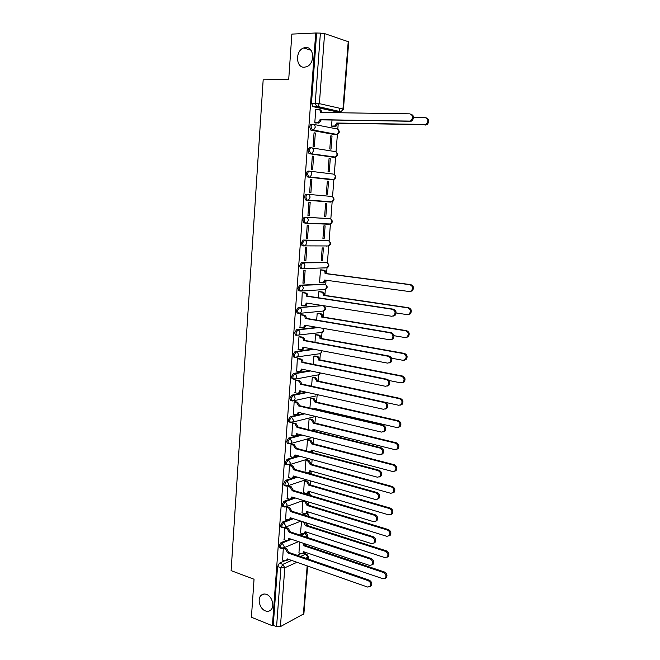 <?xml version="1.0" encoding="UTF-8"?>
<svg xmlns="http://www.w3.org/2000/svg" width="660" height="660" viewBox="0 0 660 660"><rect width="100%" height="100%" fill="white"/><g stroke="black" fill="none" stroke-linecap="round" stroke-linejoin="round"><path stroke-width="0.99" d="M266.533 594.413C271.928 596.186 274.857 605.962 271.095 609.708C269.536 611.325 267.622 611.713 265.353 610.888C259.924 609.015 257.111 599.247 260.914 595.559C262.441 594.016 264.313 593.629 266.533 594.413M305.745 47.503C314.259 46.678 315.109 63.723 306.71 66.701L304.326 67.229C295.779 67.897 295.119 50.803 303.6 47.965L305.745 47.503M283.948 539.665L286.316 540.466L280.945 542.685L279.056 546.026L279.46 547.742L280.302 548.031M288.016 519.915L282.463 522.06L280.566 525.368L280.995 527.134L281.861 527.422M289.798 499.216L283.99 501.286L282.092 504.57L282.538 506.385L283.445 506.665M296.307 476.842L285.524 480.364L283.627 483.615L284.097 485.488L285.037 485.768M298.543 455.887L287.075 459.294L285.17 462.511L285.664 464.45L286.638 464.722M300.919 434.791L288.635 438.075L286.729 441.26L287.24 443.256L288.255 443.52M303.476 413.564L290.21 416.699L288.296 419.859L288.832 421.913L289.888 422.177M306.265 392.197L291.786 395.175L289.872 398.302L290.441 400.422L291.538 400.669M309.383 370.697L293.387 373.494L291.464 376.588L292.058 378.774L293.221 379.022M312.972 349.082L294.987 351.656L293.065 354.717L293.692 356.969L294.575 357.266L294.319 354.956L296.241 351.895L314.201 349.313M317.27 327.36L296.604 329.653L294.682 332.681L295.334 335.016L296.191 335.313M322.113 305.712L298.238 307.502L296.307 310.489L296.992 312.898L297.817 313.195M323.697 284.138L299.879 285.178L297.94 288.139L298.658 290.614L299.45 290.92M325.289 262.416L301.529 262.697L299.59 265.617L300.341 268.174L301.1 268.48M326.89 240.537L303.196 240.042L301.249 242.929L302.041 245.578L303.847 245.99M328.507 218.51L304.87 217.231C303.814 217.346 303.163 218.295 302.923 220.077L303.757 222.808L305.629 223.204M306.125 200.153L330.982 202.125L307.42 200.252L308.616 199.955L310.002 197.472C309.994 195.665 309.276 194.618 307.857 194.337L306.562 194.238C305.498 194.329 304.854 195.261 304.615 197.051L305.481 199.873L306.125 200.153L307.42 200.252L306.776 199.972L305.91 197.15C306.149 195.36 306.801 194.419 307.857 194.337L331.427 196.416C332.822 196.696 333.523 197.703 333.523 199.452L332.153 201.844C334.463 200.368 334.603 198.718 332.566 196.886M309.433 171.146L308.261 171.08C307.205 171.13 306.553 172.054 306.314 173.852L307.222 176.764L307.824 177.037L309.127 177.119L308.525 176.847L307.618 173.935C307.857 172.136 308.509 171.204 309.565 171.154C310.992 171.418 311.71 172.458 311.726 174.273L310.258 176.839L309.127 177.119L332.714 179.809L333.82 179.545L335.272 177.078C335.263 175.321 334.562 174.314 333.16 174.058L309.812 171.188M311.05 147.79L309.977 147.749C308.913 147.766 308.261 148.673 308.022 150.488L308.971 153.491L310.843 153.805L309.334 150.538C309.573 148.731 310.225 147.815 311.289 147.799C312.724 148.038 313.442 149.077 313.459 150.901L311.908 153.557L310.843 153.805L334.463 157.327L335.495 157.088L337.029 154.539C337.021 152.773 336.311 151.775 334.909 151.544L311.726 147.873M312.683 124.261L311.71 124.245C310.646 124.22 309.986 125.119 309.746 126.934L310.745 130.045L312.576 130.325L311.066 126.968C311.305 125.152 311.957 124.253 313.022 124.27C314.465 124.484 315.191 125.515 315.2 127.355L313.558 130.094L312.576 130.325L336.212 134.689L337.177 134.475L338.795 131.843C338.786 130.061 338.077 129.071 336.666 128.857L313.649 124.393M304.804 553.542L304.912 552.148M305.432 545.473L305.547 543.997M306.347 533.717L306.471 532.092M306.991 525.418L307.172 523.116M307.898 513.752L308.047 511.896M308.558 505.23L308.806 502.079M309.466 493.647L309.623 491.568M310.142 484.894L310.456 480.892M311.033 473.401L311.215 471.091M311.734 464.425L312.114 459.558M312.65 452.636L312.815 450.475M313.335 443.809L313.78 438.058M314.325 431.145L314.432 429.709M314.952 423.052L315.455 416.51M316 409.505L316.058 408.804M316.577 402.146L317.08 395.695M318.211 381.1L318.706 374.74M319.861 359.898L320.347 353.644M321.519 338.555L322.047 331.798M323.194 317.056L323.705 310.447M324.027 306.257L324.068 305.77M324.877 295.399L325.372 288.94M325.71 284.691L326.057 280.228M326.568 273.595L327.063 267.284M327.393 262.977L328.754 245.471M329.092 241.098L330.462 223.509M330.808 219.071L332.186 201.382M332.533 196.87L333.877 179.528M334.274 174.496L335.626 157.047M336.022 151.957L337.392 134.409M337.788 129.261L338.258 123.255M339.058 112.918L339.141 111.903M339.158 111.647L339.43 108.199M307.634 566.033L303.889 613.767L280.417 626.62L276.581 626.645L273.248 625.301L277.555 566.536L279.436 563.17L284.658 560.86M297.231 555.308L301.01 553.641M251.41 617.232L272.399 625.746L315.727 33L291.86 34.097L288.709 79.505L263.175 79.802L231.107 570.628L254.042 579.232L251.41 617.232M273.248 625.301L272.399 625.746M337.054 111.878L313.005 106.648L316.734 106.681L315.224 103.232L320.397 33.115L324.596 33.594L348.719 41.852L343.439 109.197L342.952 108.999L348.233 41.531M320.397 33.115L315.727 33M316.247 109.362L315.793 109.263L314.787 122.851L316.082 123.016M332.013 120.07L331.543 126.151L332.772 126.299M332.021 136.042L330.8 135.82L329.794 148.962L331.015 149.16L332.021 136.042L330.792 136.01M315.34 133.015L314.053 132.784L313.054 146.273L314.341 146.479L315.34 133.015L314.036 132.982M330.28 158.746L329.06 158.573L328.053 171.617L329.274 171.773L330.28 158.746L329.051 158.689M313.607 156.313L312.328 156.123L311.338 169.513L312.617 169.678L313.607 156.313L312.32 156.255M328.548 181.285L327.327 181.154L326.329 194.106L327.55 194.213L328.548 181.285L327.319 181.211M311.891 179.438L310.613 179.297L309.631 192.58L310.909 192.703L311.891 179.438L310.604 179.355M325.834 216.505L326.824 203.668L325.603 203.569L324.621 216.43L325.834 216.505L324.621 216.398M309.218 215.556L310.192 202.389L308.913 202.29L307.931 215.482L309.218 215.556L307.939 215.44M324.134 238.631L325.116 225.885L323.895 225.827L322.921 238.598L324.134 238.631L322.93 238.499M307.527 238.243L308.5 225.175L307.222 225.126L306.248 238.219L307.527 238.243L306.257 238.111M305.25 245.899L304.763 245.842M322.443 260.593L323.416 247.937L322.204 247.929L321.23 260.609L322.443 260.593L321.247 260.452M305.861 260.766L306.826 247.797L305.547 247.78L304.582 260.783L305.861 260.766L304.598 260.617M309.672 268.29L308.872 268.183M321.733 269.923L320.521 269.874L319.555 282.463L320.026 282.439M304.202 283.132L305.159 270.245L303.88 270.278L302.923 283.181L304.202 283.132L302.94 282.95M320.059 291.671L318.846 291.654L318.367 297.949M303.493 292.627L302.23 292.611L301.67 305.39M318.392 313.269L317.188 313.294L316.651 320.298M301.851 314.762L300.589 314.787L299.986 327.467M316.75 334.711L315.546 334.768L314.952 342.49M300.226 336.732L298.955 336.79L298.32 349.379M315.109 356.004L313.904 356.095L313.261 364.51M298.6 358.545L297.338 358.644L296.686 371.135M313.483 377.149L312.279 377.272L311.586 386.38M297 380.209L295.738 380.341L295.061 392.733M311.866 398.145L310.67 398.31L309.92 408.086M295.399 401.709L294.137 401.882L293.461 414.183M310.266 419.001L309.07 419.191L308.269 429.643M293.815 423.06L292.561 423.266L291.868 435.476M308.674 439.709L307.477 439.931L306.628 451.044M292.248 444.262L290.986 444.502L290.293 456.621M307.09 460.267L305.893 460.531L304.994 472.288M290.68 465.308L289.426 465.581L288.725 477.617M305.522 480.694L304.326 480.983L303.608 492.657M289.129 486.214L287.875 486.519L287.174 498.465M303.963 500.973L302.767 501.295L302.049 512.886M287.595 506.971L286.341 507.309L285.64 519.164M301.579 521.334L300.506 532.983M286.06 527.579L284.815 527.951L284.113 539.723M284.542 548.039L283.297 548.443L282.596 560.134M328.342 245.957L303.295 245.875M289.509 539.146L290.194 538.857M299.648 534.946L304.441 533.288L305.06 531.63L384.887 557.609L387.362 556.957C388.517 554.614 387.882 552.742 385.457 551.356L305.522 525.698L303.567 522.233L301.224 521.482M290.887 518.809L292.149 518.331M302.197 514.462L304.4 513.612M291.101 498.754L294.187 497.656M304.912 493.837L306.199 493.383M307.824 473.08L310.893 473.327L312.007 474.26M331.534 179.734L307.824 177.037M333.358 157.278L309.54 153.747M335.206 134.665L311.264 130.284M299.648 542.025L298.963 552.94M305.498 533.428L304.862 533.115M306.999 513.455L306.182 513.076M308.509 493.342L307.436 492.962M310.035 473.088L308.773 472.774M324.613 267.96L325.083 267.836M326.304 246.139L326.923 245.941M328.003 224.161L328.738 223.897M329.761 202.026L330.536 201.712M331.79 179.701L332.343 179.38M333.663 157.212L334.141 156.89M335.527 134.566L335.948 134.244M306.149 554.004L303.476 553.03M316.61 33.289L311.487 103.216L313.005 106.648M314.795 122.793L318.351 122.62L320.034 119.642L321.148 119.873L319.465 122.843L315.562 123.007M319.135 109.543L319.506 109.626C320.95 109.824 321.676 110.847 321.684 112.687L320.57 112.448C320.562 110.608 319.836 109.585 318.392 109.387L315.785 109.354M410.875 114.089C414.191 115.648 414.447 117.983 411.642 121.11L321.148 119.873M320.034 119.642L409.126 121.267L410.619 120.871C413.449 117.694 413.168 115.351 409.786 113.842L320.57 112.448M331.551 126.093L335.057 125.936L336.724 123.032L425.956 124.443C428.736 121.366 428.464 119.089 425.147 117.604L413.647 117.43M426.195 117.843C429.445 119.386 429.685 121.654 426.921 124.674L337.78 123.247L336.113 126.142L334.108 126.151M332.26 126.291L335.164 126.357M337.78 123.247L336.724 123.032M301.282 305.332L305.225 305.357L306.314 303.022L391.768 316.264L393.929 315.628C395.81 312.799 395.299 310.687 392.395 309.284L306.826 296.241C306.817 294.484 306.116 293.42 304.73 293.04L305.827 292.974C307.213 293.353 307.915 294.418 307.923 296.167L393.418 309.193C396.322 310.588 396.833 312.7 394.944 315.521L392.956 316.173M303.064 292.561L305.827 292.974M307.403 303.188L306.331 305.275L304.887 305.638M302.222 292.669L304.73 293.04M306.809 296.455L307.915 296.381M299.648 327.409L303.625 327.459L304.656 325.198L389.68 339.784L391.883 339.141C393.682 336.361 393.154 334.265 390.291 332.871L305.167 318.458C305.151 316.717 304.458 315.645 303.072 315.241L304.177 315.142C305.555 315.546 306.257 316.61 306.265 318.359L391.314 332.731C394.177 334.125 394.705 336.212 392.906 338.992L390.992 339.669M301.496 314.704L304.177 315.142M305.737 325.38L304.73 327.343L303.237 327.715M300.58 314.837L303.072 315.241M305.151 318.673L306.248 318.565M298.031 349.322L300.506 349.792L302.033 349.404L303.014 347.209L387.601 363.132L389.854 362.472C391.57 359.733 391.025 357.662 388.212 356.268L303.517 340.519C303.501 338.786 302.808 337.705 301.43 337.285L302.536 337.153C303.905 337.573 304.598 338.646 304.615 340.378L389.235 356.087C392.04 357.481 392.593 359.551 390.877 362.282L389.045 362.992M299.912 336.674L302.536 337.153M304.078 347.408L303.13 349.247L301.653 349.643M298.955 336.839L301.43 337.285M303.501 340.733L304.598 340.593M296.423 371.077L298.881 371.588L300.448 371.192L301.381 369.064L385.539 386.298L387.841 385.63C389.474 382.932 388.913 380.886 386.141 379.483L301.876 362.423C301.867 360.698 301.174 359.617 299.805 359.172L300.902 358.999C302.272 359.444 302.965 360.525 302.973 362.249L387.164 379.269C389.928 380.663 390.497 382.709 388.855 385.399L387.106 386.125M298.328 358.495L300.902 358.999M302.437 369.278L301.546 371.002L300.102 371.423M297.338 358.685L299.805 359.172M301.859 362.629L302.957 362.455M294.822 392.683L297.272 393.228L298.873 392.824L299.755 390.753L383.493 409.291L385.828 408.614C387.395 405.958 386.818 403.928 384.095 402.526L300.25 384.17C300.234 382.453 299.549 381.364 298.188 380.902L299.285 380.696C300.647 381.158 301.331 382.247 301.348 383.955L385.118 402.27C387.832 403.673 388.41 405.694 386.851 408.342L385.176 409.084M296.744 380.152L299.285 380.696M300.811 390.992L299.97 392.601L298.567 393.038M295.729 380.374L298.188 380.902M300.234 384.376L301.331 384.161M293.238 414.125L295.672 414.711L297.305 414.307L298.147 412.294L381.463 432.102L383.831 431.417C385.333 428.802 384.739 426.797 382.058 425.395L298.617 405.958L296.579 402.476L297.676 402.237L299.714 405.718L383.08 425.098C385.753 426.5 386.347 428.505 384.854 431.12L383.254 431.863M295.168 401.659L297.676 402.237M299.186 412.541L298.402 414.051L297.041 414.496M294.137 401.907L296.579 402.476M298.617 405.958L299.714 405.718M291.662 435.427L294.088 436.045L295.746 435.633L296.546 433.686L379.45 454.74L381.851 454.063C383.278 451.481 382.676 449.493 380.036 448.082L297.016 427.391L294.987 423.893L296.084 423.621L298.114 427.111L381.059 447.752C383.699 449.155 384.301 451.143 382.866 453.717L381.34 454.476M293.601 423.01L296.084 423.621M297.577 433.942L296.843 435.344L295.523 435.806M292.553 423.291L294.987 423.893M297.016 427.391L298.114 427.111M290.095 456.563L292.512 457.223L294.195 456.811L294.954 454.921L377.446 477.213L379.879 476.536C381.249 473.995 380.638 472.015 378.031 470.605L295.424 448.676L293.403 445.162L294.5 444.856L296.513 448.363L379.054 470.242C381.653 471.644 382.264 473.616 380.894 476.157L379.434 476.908M292.042 444.205L294.5 444.856M295.977 455.194L295.292 456.489L294.013 456.967M290.986 444.518L293.403 445.162M295.424 448.676L296.513 448.363M288.544 477.559L290.945 478.252L292.661 477.84L293.378 476L375.466 499.513L377.916 498.836C379.236 496.337 378.609 494.373 376.043 492.954L293.84 469.805L291.835 466.273L292.933 465.935L294.938 469.458L377.066 492.55C379.624 493.969 380.251 495.924 378.931 498.424L377.536 499.174M290.491 465.259L292.933 465.935M294.393 476.289L293.75 477.485L292.504 477.972M285.846 464.599L286.399 464.755M289.426 465.605L291.835 466.273M293.84 469.805L294.938 469.458M321.197 269.858L324.052 270.221C325.421 270.575 326.114 271.606 326.123 273.322L325.075 273.355C325.066 271.631 324.373 270.6 322.996 270.253L320.512 269.932M308.063 268.323L307.255 268.224M319.564 282.373L323.416 282.373L324.555 280.022L409.233 291.53L411.296 290.928C413.251 288.139 412.772 286.052 409.86 284.691L325.058 273.57M308.319 268.199L309.127 268.298M326.106 273.537L410.825 284.633C413.737 286.003 414.216 288.082 412.261 290.87L410.239 291.472M324.538 280.228L325.594 280.186L324.472 282.323L323.087 282.67M319.638 291.613L322.369 292.009C323.738 292.38 324.423 293.42 324.431 295.127L323.383 295.193C323.375 293.477 322.682 292.438 321.313 292.066L318.846 291.712M396.132 312.955L407.121 314.63L409.241 314.012C411.106 311.256 410.602 309.193 407.74 307.832L323.367 295.399M324.415 295.334L408.713 307.741C411.568 309.103 412.071 311.157 410.207 313.904L408.268 314.548M318.046 313.211L320.694 313.64C322.055 314.028 322.74 315.076 322.748 316.775L321.7 316.874C321.692 315.166 321.007 314.127 319.646 313.731L317.188 313.335M393.971 335.692L405.025 337.549L407.195 336.913C408.969 334.199 408.449 332.161 405.636 330.808L321.684 317.08M322.732 316.981L406.609 330.676C409.423 332.029 409.934 334.067 408.161 336.773L406.304 337.441M316.445 334.661L319.036 335.115C320.389 335.527 321.073 336.575 321.082 338.266L320.034 338.399C320.026 336.707 319.341 335.659 317.988 335.247L315.538 334.81M391.636 358.215L402.938 360.294L405.166 359.65C406.857 356.977 406.321 354.964 403.549 353.603L320.017 338.605M321.065 338.473L404.522 353.438C407.286 354.791 407.822 356.804 406.131 359.469L404.349 360.162M314.837 355.954L317.386 356.45C318.739 356.87 319.415 357.926 319.423 359.609L318.376 359.774C318.367 358.091 317.691 357.035 316.338 356.606L313.904 356.136M389.045 380.507L400.876 382.874L403.136 382.214C404.753 379.582 404.209 377.594 401.478 376.233L318.359 359.98M319.407 359.815L402.451 376.027C405.174 377.38 405.727 379.376 404.11 382L402.402 382.709M313.236 377.099L315.752 377.627L317.765 381.001L316.717 381.208L314.704 377.817L312.279 377.314M385.621 402.435L398.822 405.289L401.123 404.621C402.674 402.031 402.105 400.051 399.424 398.698L316.717 381.208M317.765 381.001L400.397 398.459C403.07 399.811 403.639 401.783 402.097 404.365L400.471 405.091M311.644 398.096L314.127 398.656L316.123 402.047L315.084 402.278L313.079 398.879L310.67 398.343M314.515 409.159L314.605 408.466L396.792 427.531L399.127 426.863C400.603 424.306 400.026 422.35 397.386 420.989L315.084 402.278M316.123 402.047L398.359 420.709C400.991 422.07 401.569 424.025 400.092 426.574L398.541 427.3M315.596 408.697L315.406 409.365M310.051 418.951L312.51 419.537L314.507 422.944L313.459 423.209L311.462 419.801L309.061 419.224M312.625 430.724L312.988 429.355L394.771 449.617L397.138 448.94C398.549 446.424 397.963 444.477 395.365 443.116L313.459 423.209M314.507 422.944L396.33 442.802C398.929 444.163 399.514 446.102 398.104 448.618L396.619 449.353M313.97 429.594L313.327 430.897M308.476 439.659L310.909 440.278L312.889 443.693L311.85 443.99L309.862 440.566L307.477 439.956M310.489 452.067L311.38 450.095L392.766 471.529L395.159 470.852C396.511 468.377 395.917 466.447 393.352 465.085L311.85 443.99M312.889 443.693L394.325 464.739C396.883 466.1 397.485 468.022 396.124 470.497L394.705 471.24M312.353 450.351L311.668 451.638L310.637 452.1M306.9 460.218L309.317 460.878L311.289 464.302L310.25 464.632L308.269 461.2L305.893 460.548M305.002 472.23L307.37 472.898L309.061 472.494L309.779 470.687L390.769 493.284L393.195 492.616C394.49 490.165 393.88 488.26 391.355 486.89L310.25 464.632M311.289 464.302L392.329 486.502C394.845 487.872 395.455 489.778 394.16 492.22L392.807 492.962M310.745 470.959L310.101 472.156L308.897 472.634M287.001 498.407L289.393 499.141L291.126 498.729L291.811 496.939L373.494 521.647L375.969 520.979C377.231 518.512 376.596 516.565 374.072 515.138L292.273 490.776L290.276 487.245L291.365 486.874L293.362 490.405L375.094 514.701C377.619 516.12 378.246 518.067 376.984 520.525L375.647 521.284M288.948 486.156L291.365 486.874M292.809 497.236L292.215 498.341L291.01 498.836M287.875 486.535L290.276 487.245M292.273 490.776L293.362 490.405M305.341 480.645L307.733 481.33L309.705 484.77L308.665 485.125L306.694 481.684L304.326 481M303.435 492.608L305.795 493.309L307.51 492.896L308.195 491.147L388.798 514.882L391.24 514.214C392.486 511.805 391.867 509.908 389.375 508.53L308.665 485.125M309.705 484.77L390.349 508.117C392.832 509.487 393.451 511.385 392.205 513.793L390.91 514.528M309.152 491.428L308.55 492.525L307.378 493.012M285.466 519.106L287.851 519.874L289.6 519.461L290.26 517.729L371.539 543.617L374.03 542.949C375.243 540.523 374.608 538.585 372.116 537.158L290.713 511.607L288.725 508.06L289.814 507.664L291.802 511.203L373.131 536.679C375.623 538.114 376.258 540.037 375.045 542.47L373.766 543.221M287.413 506.913L289.814 507.664M291.241 518.042L289.517 519.544M286.341 507.317L288.725 508.06M290.713 511.607L291.802 511.203M303.79 500.923L306.166 501.641L308.121 505.098L307.09 505.486L305.126 502.029L302.767 501.311M301.884 512.837L304.235 513.571L305.968 513.158L306.628 511.459L386.834 536.324L389.293 535.664C390.497 533.288 389.87 531.407 387.412 530.021L307.09 505.486M308.121 505.098L388.377 529.567C390.835 530.953 391.462 532.826 390.258 535.202L389.012 535.937M307.568 511.747L305.869 513.257M286.316 540.466L288.09 540.062L288.717 538.37L369.6 565.422L372.108 564.77C373.271 562.369 372.628 560.447 370.169 559.012L289.171 532.298L287.191 528.734L288.28 528.305L290.26 531.853L371.184 558.5C373.642 559.936 374.286 561.85 373.123 564.25L371.893 564.993M285.896 527.521L288.28 528.305M289.69 538.692L288.032 540.111M284.815 527.959L287.191 528.734M289.171 532.298L290.26 531.853M305.811 522.679L306.553 525.278L305.522 525.698M300.341 532.925L302.684 533.692M306.553 525.278L386.43 550.869C388.847 552.255 389.483 554.119 388.327 556.462L387.131 557.197M305.984 531.935L304.367 533.362M282.439 560.076L284.79 560.909L286.58 560.513L287.183 558.863L367.67 587.07L370.194 586.418C371.316 584.059 370.664 582.153 368.239 580.701L287.636 552.832L285.664 549.26L286.745 548.798L288.717 552.362L369.253 580.156C371.679 581.6 372.331 583.506 371.209 585.865L370.029 586.608M284.377 547.99L286.745 548.798M288.139 559.202L286.555 560.538M283.297 548.452L285.664 549.26M287.636 552.832L288.717 552.362M304.821 543.757L305.002 545.333L303.963 545.779L303.27 543.238M298.815 552.882L301.141 553.682L302.915 553.286L303.509 551.669L382.957 578.746L385.448 578.102C386.554 575.784 385.91 573.928 383.526 572.525L303.963 545.779M305.002 545.333L384.491 572.014C386.875 573.408 387.519 575.256 386.413 577.574L385.258 578.3M304.425 551.983L302.866 553.327M281.539 548.435L280.665 548.155L280.252 546.439L282.142 543.089L291.382 539.261M280.945 542.685L282.142 543.089L284.138 546.48L283.536 547.965L282.142 548.452M283.115 527.81L282.2 527.53L281.771 525.764L283.668 522.448L293.345 518.711M282.463 522.06L283.668 522.448L285.664 525.814L285.037 527.348L283.569 527.827M284.699 507.037L283.75 506.764L283.305 504.941L285.202 501.658L295.391 498.019M283.99 501.286L285.202 501.658L287.207 505.015L286.547 506.591L284.996 507.053M286.291 486.115L285.31 485.851L284.839 483.97L286.745 480.719L297.52 477.188M285.524 480.364L286.745 480.719L288.766 484.06L288.065 485.686L286.44 486.123M308.987 458.708L289.591 464.64L286.885 464.788L286.39 462.858L288.296 459.632L299.755 456.217M287.075 459.294L288.296 459.632L290.326 462.957L289.591 464.64L285.664 464.45M289.525 443.834L288.469 443.578L287.958 441.581L289.864 438.388L302.14 435.105M288.635 438.075L289.864 438.388L291.901 441.705L291.134 443.438L289.336 443.817M315.653 416.46L291.035 422.499L290.07 422.218L289.534 420.164L291.439 416.996L304.697 413.853M290.21 416.699L291.439 416.996L293.486 420.296L292.677 422.095L288.832 421.913M315.818 395.967L292.619 400.991L291.679 400.702L291.118 398.582L293.032 395.455L307.494 392.469M291.786 395.175L293.032 395.455C294.385 395.934 295.07 397.023 295.086 398.739L294.236 400.587L290.441 400.422M317.303 374.995L294.22 379.335L293.304 379.038L292.71 376.852L294.632 373.75L310.613 370.953M293.387 373.494L294.632 373.75C295.993 374.212 296.686 375.301 296.695 377.025L295.796 378.931L292.058 378.774M294.987 351.656L296.241 351.895C297.611 352.333 298.303 353.413 298.32 355.154L297.371 357.126L295.828 357.514L294.946 357.217L320.727 353.587L321.601 350.707M321.469 332.467L296.596 335.239L295.936 332.912L297.866 329.876L318.508 327.575M296.604 329.653L297.866 329.876C299.244 330.297 299.937 331.378 299.953 333.118L298.947 335.156L295.334 335.016M323.185 311.05L299.079 313.401L298.254 313.104L297.569 310.695L299.5 307.7L321.7 305.646M298.238 307.502L299.5 307.7C300.886 308.096 301.587 309.169 301.595 310.926L300.539 313.03L296.992 312.898M324.901 289.501L300.721 291.101L299.929 290.804L299.211 288.321L301.15 285.359L325.215 284.452M299.879 285.178L301.15 285.359C302.536 285.73 303.237 286.803 303.253 288.568L302.14 290.746L298.658 290.614M326.617 267.803L302.379 268.645L301.62 268.339L300.869 265.782L302.808 262.853L326.758 262.647M301.529 262.697L302.808 262.853C304.202 263.208 304.912 264.272 304.92 266.046L303.748 268.298L300.341 268.174M302.041 245.578L303.328 245.718L302.536 243.07L304.474 240.182L328.292 240.71M303.196 240.042L304.474 240.182C305.885 240.512 306.595 241.568 306.603 243.358L305.357 245.685L303.328 245.718M330.074 223.963L305.728 223.22L305.044 222.931L304.219 220.201C304.458 218.419 305.101 217.47 306.166 217.346L329.835 218.633M304.87 217.231L306.166 217.346C307.576 217.651 308.286 218.708 308.294 220.506L306.983 222.907L303.757 222.808M279.436 563.17L282.81 564.366L291.646 560.431M300.564 556.454L305.893 554.078L306.884 554.251L308.352 556.826L305.827 558.269M303.196 553.163L305.893 554.078L307.84 557.362L307.717 558.921M296.942 562.287L284.798 567.773L280.417 626.62M303.377 614.378L307.172 565.867M336.691 111.87L340.346 111.911L316.734 106.681L317.641 106.466L341.03 111.804M324.596 33.594L319.382 103.645L342.952 108.999L341.245 111.713L343.439 109.197M300.836 535.342L305.283 533.494L306.265 533.676C307.758 534.633 308.113 535.904 307.337 537.479M304.54 533.247L305.283 533.494L307.106 537.405M303.394 514.833L306.834 513.505L307.799 513.703L309.251 516.673M305.918 513.216L306.834 513.505L308.806 516.533M306.108 494.191L309.342 493.581L310.86 495.602M307.329 493.053L308.401 493.375L310.241 495.421M309.02 473.418L309.969 473.105L311.281 474.053M314.432 416.757L315.818 416.493M318.772 353.884L320.727 353.587L322.138 350.807M323.367 284.089L324.613 284.262C325.982 284.625 326.667 285.656 326.675 287.356L325.578 289.459C327.723 287.785 327.673 286.151 325.421 284.567M325.042 262.383L326.304 262.54C327.673 262.878 328.366 263.901 328.366 265.617L327.212 267.787C329.398 266.161 329.389 264.528 327.195 262.886M326.733 240.52L327.995 240.652C329.373 240.974 330.066 241.997 330.074 243.721L328.853 245.965C331.072 244.39 331.114 242.748 328.977 241.04M329.266 224.285L305.918 223.228M328.441 218.501L329.703 218.617C331.089 218.914 331.79 219.928 331.798 221.661L330.503 223.979C332.764 222.461 332.854 220.811 330.767 219.046M331.435 179.726L332.896 179.809M333.176 157.27L334.818 157.311M334.925 134.656L336.74 134.632M331.807 201.811L305.481 199.873M319.753 353.735L319.209 353.966M318.029 374.863L317.575 375.053M323.664 306.1C325.966 307.626 326.065 309.251 323.953 310.984L324.992 308.946C324.984 307.255 324.299 306.215 322.938 305.836M323.251 328.383C324.233 329.992 323.928 331.312 322.336 332.359L323.326 330.388L322.789 328.309M320.463 372.966L319.126 374.665L320.009 372.875M318.376 394.878L317.534 395.596L318.12 394.82M311.487 103.216L319.382 103.645L317.641 106.466L312.526 106.417M277.555 566.536L280.929 567.748L282.81 564.366L284.798 567.773L280.929 567.748L276.581 626.645M320.017 119.873L321.131 120.095M317.394 122.843L318.5 123.065M409.126 121.267L410.149 121.498M337.763 123.469L336.707 123.255M425.452 125.053L424.487 124.831M306.306 303.237L307.246 303.163M306.826 296.241L307.923 296.167M392.395 309.284L393.418 309.193M304.648 325.405L305.415 325.322M305.167 318.458L306.265 318.359M390.291 332.871L391.314 332.731M302.998 347.416L303.649 347.325M303.517 340.519L304.615 340.378M388.212 356.268L389.235 356.087M301.364 369.27L301.933 369.171M301.876 362.423L302.973 362.249M386.141 379.483L387.164 379.269M299.739 390.967L300.242 390.86M300.25 384.17L301.348 383.955M384.095 402.526L385.118 402.27M298.13 412.5L298.576 412.401M298.634 405.751L299.731 405.512M382.058 425.395L383.08 425.098M297.033 427.185L298.122 426.913M380.036 448.082L381.059 447.752M295.441 448.47L296.53 448.156M378.031 470.605L379.054 470.242M293.857 469.598L294.954 469.252M376.043 492.954L377.066 492.55M326.123 273.322L325.075 273.355M324.052 270.221L322.996 270.253M410.825 284.633L409.86 284.691M324.431 295.127L323.383 295.193M322.369 292.009L321.313 292.066M408.713 307.741L407.74 307.832M322.748 316.775L321.7 316.874M320.694 313.64L319.646 313.731M406.609 330.676L405.636 330.808M321.082 338.266L320.034 338.399M319.036 335.115L317.988 335.247M404.522 353.438L403.549 353.603M319.423 359.609L318.376 359.774M317.386 356.45L316.338 356.606M402.451 376.027L401.478 376.233M317.774 380.803L316.734 381.001M315.752 377.627L314.704 377.817M400.397 398.459L399.424 398.698M316.14 401.849L315.1 402.08M314.127 398.656L313.079 398.879M315.034 408.565L314.589 408.672M398.359 420.709L397.386 420.989M314.523 422.746L313.475 423.01M312.51 419.537L311.462 419.801M396.33 442.802L395.365 443.116M312.906 443.495L311.866 443.792M310.909 440.278L309.862 440.566M394.325 464.739L393.352 465.085M311.305 464.104L310.266 464.434M309.317 460.878L308.269 461.2M392.329 486.502L391.355 486.89M292.289 490.578L293.378 490.207M374.072 515.138L375.094 514.701M309.721 484.572L308.682 484.935M307.733 481.33L306.694 481.684M390.349 508.117L389.375 508.53M290.73 511.409L291.819 511.005M372.116 537.158L373.131 536.679M308.137 504.9L307.098 505.288M306.166 501.641L305.126 502.029M388.377 529.567L387.412 530.021M289.187 532.1L290.268 531.655M370.169 559.012L371.184 558.5M306.57 525.088L305.539 525.509M386.43 550.869L385.457 551.356M287.644 552.635L288.733 552.172M368.239 580.701L369.253 580.156M305.011 545.135L303.979 545.581M384.491 572.014L383.526 572.525M310.745 130.045L313.558 130.094L337.177 134.475C339.636 133.147 339.908 131.48 338.011 129.451M308.971 153.491L335.495 157.088C337.903 155.719 338.126 154.052 336.188 152.097M307.222 176.764L333.82 179.545C336.179 178.126 336.361 176.468 334.373 174.57M293.692 356.969L294.946 357.217M287.24 443.256L291.134 443.438L312.155 437.646M284.097 485.488L288.065 485.686L306.091 479.647M282.538 506.385L286.547 506.591L303.402 500.445M280.995 527.134L285.037 527.348L300.877 521.111M279.46 547.742L283.536 547.965L298.493 541.637M308.179 559.078L308.352 556.826M303.6 47.965L310.984 50.209M260.914 595.559L264.165 594.016M318.351 122.62L319.465 122.843M410.619 120.871L411.642 121.11M336.113 126.142L335.057 125.936M426.921 124.674L425.956 124.443M305.225 305.357L306.331 305.275M393.929 315.628L394.944 315.521M303.625 327.459L304.73 327.343M391.883 339.141L392.906 338.992M302.033 349.404L303.13 349.247M389.854 362.472L390.877 362.282M300.448 371.192L301.546 371.002M387.841 385.63L388.855 385.399M298.873 392.824L299.97 392.601M385.828 408.614L386.851 408.342M297.305 414.307L298.402 414.051M383.831 431.417L384.854 431.12M295.746 435.633L296.843 435.344M381.851 454.063L382.866 453.717M294.195 456.811L295.292 456.489M379.879 476.536L380.894 476.157M292.661 477.84L293.75 477.485M377.916 498.836L378.931 498.424M324.472 282.323L323.416 282.373M412.261 290.87L411.296 290.928M410.207 313.904L409.241 314.012M408.161 336.773L407.195 336.913M406.131 359.469L405.166 359.65M404.11 382L403.136 382.214M402.097 404.365L401.123 404.621M400.092 426.574L399.127 426.863M398.104 448.618L397.138 448.94M311.668 451.638L310.629 451.943M396.124 470.497L395.159 470.852M310.101 472.156L309.061 472.494M394.16 492.22L393.195 492.616M291.126 498.729L292.215 498.341M375.969 520.979L376.984 520.525M308.55 492.525L307.51 492.896M392.205 513.793L391.24 514.214M289.6 519.461L290.689 519.049M374.03 542.949L375.045 542.47M307.007 512.762L305.968 513.158M390.258 535.202L389.293 535.664M288.09 540.062L289.179 539.608M372.108 564.77L373.123 564.25M305.473 532.859L304.441 533.288M388.327 556.462L387.362 556.957M286.58 560.513L287.669 560.027M370.194 586.418L371.209 585.865M303.947 552.824L302.915 553.286M386.413 577.574L385.448 578.102"/></g></svg>
